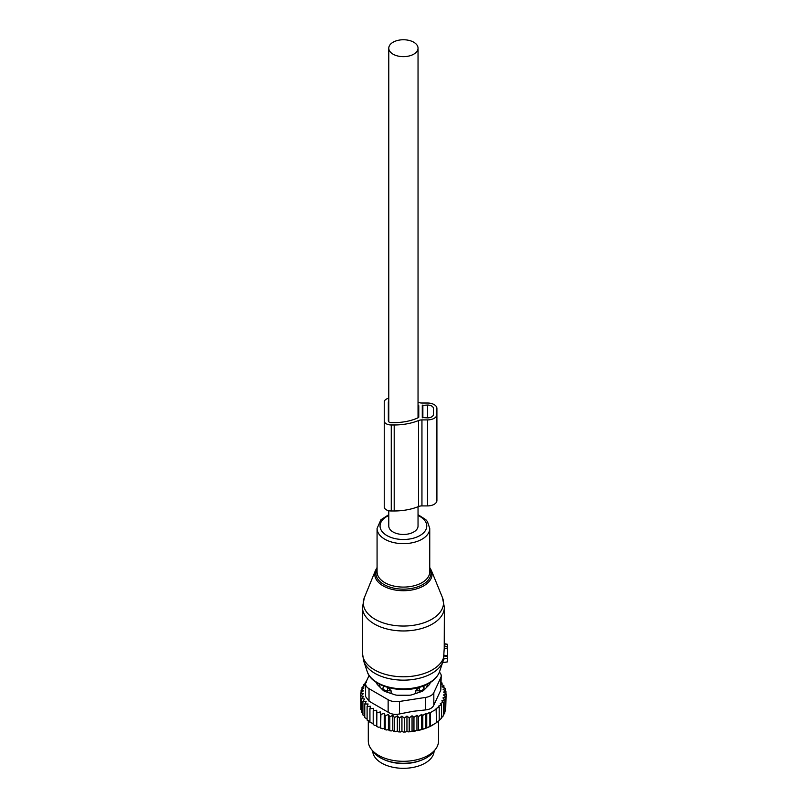 <?xml version="1.0" encoding="UTF-8"?>
<svg xmlns="http://www.w3.org/2000/svg" width="808" height="808" viewBox="0 0 808 808"><rect width="100%" height="100%" fill="white"/><g stroke="black" fill="none" stroke-linecap="round" stroke-linejoin="round"><path stroke-width="1.21" d="M444.37 644.026L447.299 644.239L447.299 648.107L444.228 648.42L443.481 659.671M442.602 662.57L447.299 661.924L447.299 648.107M364.378 597.567A40.107 23.149 0 0 0 379.093 621.302A40.107 23.149 0 0 0 422.635 623.21A40.107 23.149 0 0 0 442.441 597.567L431.321 570.357A28.674 16.554 180 0 1 417.16 588.689A28.674 16.554 180 0 1 386.022 587.325A28.674 16.554 180 0 1 375.508 570.357L364.378 597.567L362.449 607.313A40.966 23.654 0 0 0 423.049 628.068A40.966 23.654 0 0 0 444.37 607.313L444.228 648.42M447.299 655.753L444.218 655.621M372.7 751.026A30.724 17.736 0 0 0 394.759 767.6A30.724 17.736 0 0 0 434.118 751.026M385.042 760.025A30.724 17.736 0 0 0 394.759 762.823A30.724 17.736 0 0 0 421.776 760.025M415.726 693.506L415.726 690.8L419.342 690.759A4.686 2.707 0 0 0 423.937 688.103L423.826 685.84M415.726 690.8L419.291 687.063M423.998 690.022L423.998 686.022M426.432 687.588A23.998 13.847 0 0 0 427.381 684.225M382.82 690.022L382.881 688.103A4.686 2.707 0 0 0 387.476 690.759L391.092 690.8L387.527 687.063M379.437 684.225A23.998 13.847 0 0 0 380.386 687.588M391.092 693.506L391.092 690.8M445.733 708.141L446.117 693.991L443.471 694.971L445.733 696.819L445.733 710.444L444.329 712.212M410.615 731.684A41.551 23.988 180 0 1 408.161 731.886L421.938 729.523L429.866 726.523L436.562 722.655L436.078 708.596L439.199 706.939L439.199 720.564L436.078 722.938M416.948 730.23L416.948 715.211L413.959 717.373L412.05 715.767L409.212 717.908L406.949 716.06L404.303 718.13L401.94 716.11L401.94 731.24L403.222 732.038A41.551 23.988 180 0 0 405.515 732.008L406.949 731.19L408.161 731.886M401.94 731.24L400.556 731.987A41.551 23.988 180 0 1 398.455 731.876L397.334 730.987L395.809 731.634A41.551 23.988 180 0 1 393.738 731.381L392.809 730.432L391.163 730.977A41.551 23.988 180 0 1 389.163 730.584L388.416 729.584L386.679 730.008A41.551 23.988 180 0 1 384.77 729.493L384.234 728.442L382.416 728.755A41.551 23.988 180 0 1 380.629 728.119L380.901 714.434L384.234 713.312L385.224 715.787L385.224 729.412L386.679 730.008M365.66 683.225L363.449 684.76L365.004 685.214L362.014 687.386L363.923 687.982L361.085 690.123L363.348 690.88L360.701 692.961L363.246 693.769L360.883 695.799L363.681 696.425L361.62 698.607L364.65 699.041L362.923 701.344L366.125 701.576L364.761 703.98L368.094 703.99L367.105 706.475L370.529 706.263L369.933 708.798L373.407 708.353L373.205 710.919L376.68 710.242L376.871 712.808L380.305 711.909L380.629 728.119M380.305 727.038L378.437 727.23A41.551 23.988 180 0 1 376.781 726.473L376.871 712.808M376.68 710.242L376.781 726.473M376.68 725.382L374.791 725.443A41.551 23.988 180 0 1 373.771 724.867M373.205 723.483L369.933 722.423L369.933 708.798M369.933 721.332L367.105 720.1L367.105 706.475M364.761 703.98L364.761 717.605L367.105 718.958M362.923 701.344L362.923 714.969L364.761 716.373M433.462 724.635L432.785 725.018A41.551 23.988 180 0 1 421.938 729.523M420.685 729.876A41.551 23.988 180 0 1 417.595 730.604M415.655 730.977A41.551 23.988 180 0 1 415.11 731.068A41.551 23.988 180 0 1 412.999 731.391M405.515 732.008L403.222 732.038M404.303 718.13L404.303 731.755M401.94 716.11L399.394 718.029L399.394 731.654L400.556 731.987M398.455 731.876L399.394 731.654M397.334 730.987L397.334 715.858L399.394 718.029M397.334 715.858L394.526 717.595L394.526 731.22L395.809 731.634M393.738 731.381L394.526 731.22M392.809 730.432L392.809 715.302L394.526 717.595M392.809 715.302L389.789 716.847L389.789 730.472L391.163 730.977M389.163 730.584L389.789 730.472M388.416 729.584L388.416 714.454L389.789 716.847M388.416 714.454L385.224 715.787M384.234 713.312L384.234 728.442M382.416 728.755L380.901 728.058M378.437 727.23L376.871 726.432M373.205 710.919L373.205 724.544L374.791 725.443M363.004 713.636L361.62 712.232L361.62 698.607M362.156 710.919L360.883 709.424L360.883 695.799M360.883 706.828L360.701 692.961M445.733 696.819L442.895 697.96L444.804 699.566L444.804 713.191L443.117 715.12M444.804 699.566L441.814 700.859L443.37 702.192L443.37 715.817L441.198 718.029M443.37 702.192L440.279 703.627L441.471 704.667L441.471 718.292L439.199 720.332M439.199 706.939L438.37 706.212L441.471 704.667M436.562 709.03L430.351 712.616L430.351 726.24M429.866 726.523L429.866 712.181L426.735 714.131L426.735 727.766M425.907 728.22L425.907 713.403L422.806 715.454L422.806 729.079M425.553 697.425A11.706 6.757 180 0 0 433.825 692.648L440.825 677.579L440.825 690.072L433.825 705.142C432.543 707.909 429.785 709.505 425.553 709.919L413.302 711.272L399.445 713.959L399.445 701.465L425.553 697.425L425.553 709.919M388.143 699.718L388.143 712.212L369.024 701.172L365.6 696.577L365.6 683.901A11.706 6.757 0 0 0 369.024 688.679L388.143 699.718A11.706 6.757 0 0 0 399.445 701.465M369.104 675.448L365.994 682.154A11.706 6.757 0 0 0 365.6 683.901M435.462 749.299L433.3 752.086A32.744 18.907 180 0 1 412.625 762.51A32.744 18.907 180 0 1 373.518 752.086L371.357 749.299A35.108 20.271 0 0 0 413.292 760.48A35.108 20.271 0 0 0 435.462 749.299A35.108 20.271 0 0 0 438.522 741.027L438.522 721.11M376.781 682.71L376.781 683.083A5.848 3.384 0 0 0 377.568 684.77L383.133 690.335A5.848 3.384 0 0 0 385.275 691.567L394.92 694.789A5.848 3.384 0 0 0 397.839 695.234L408.979 695.234A5.848 3.384 0 0 0 411.898 694.789L421.544 691.567A5.848 3.384 0 0 0 423.685 690.335L429.25 684.77A5.848 3.384 0 0 0 430.038 683.083L430.038 682.71M388.143 712.212C391.365 714.272 395.132 714.858 399.445 713.959M368.296 720.948L368.296 741.027A35.108 20.271 0 0 0 371.357 749.299M439.38 672.185A11.706 6.757 180 0 1 441.219 675.821A11.706 6.757 180 0 1 440.825 677.579M440.825 690.072L441.219 675.821M425.907 713.403L426.735 714.131M366.206 681.7L365.347 682.275L365.347 683.437M366.549 682.619L365.347 682.275M380.305 711.909L380.901 714.434M409.212 717.908L409.212 731.533M412.05 715.767L412.05 730.846M413.959 717.373L413.959 730.998M416.948 715.211L418.514 716.545L418.514 730.169M418.514 716.545L421.604 714.403L421.604 729.341M421.604 714.403L422.806 715.454M446.117 693.991L443.572 692.072L445.935 691.153L445.935 693.85M441.219 682.689L442.067 682.972L440.703 684.265L443.895 685.608L442.178 686.8L445.198 688.345L443.137 689.416L445.935 691.153M445.198 688.345L445.198 690.688M443.895 685.608L443.895 687.679M442.067 682.972L442.067 684.83M363.449 684.76L363.449 686.335M362.014 687.386L362.014 689.416M361.085 690.123L361.085 692.648M406.949 716.06L406.949 731.19M418.039 402.182A42.43 24.492 0 0 1 418.584 402.404A5.848 3.384 0 0 0 421.948 403.02L427.543 403.02A9.363 5.403 0 0 1 436.906 408.424L436.906 500.506A9.363 5.403 0 0 1 427.543 505.909L427.543 419.908A9.363 5.403 0 0 0 436.906 414.504M436.906 494.425L436.906 408.424M427.543 505.909L421.948 505.909L421.948 419.908L427.543 419.908M421.948 505.909A5.848 3.384 0 0 0 418.584 506.525L418.584 420.524A5.848 3.384 0 0 1 421.948 419.908M388.779 398.213A7.019 4.05 0 0 0 384.244 402L384.244 506.929A7.019 4.05 0 0 0 391.264 510.979L394.193 510.979A42.43 24.492 0 0 0 418.584 506.525M394.193 510.979L394.193 424.978A42.43 24.492 0 0 0 418.584 420.524M394.193 424.978L391.264 424.978A7.019 4.05 0 0 1 384.244 420.918M418.766 417.14L418.766 405.778L418.766 417.14A1.172 0.677 0 0 1 418.332 417.665A38.33 22.129 0 0 1 394.193 422.614L391.264 422.614A2.929 1.687 0 0 1 388.335 420.918L388.335 402L388.335 420.918M418.766 405.778A1.172 0.677 0 0 0 418.332 405.252A38.33 22.129 0 0 0 418.039 405.121M422.281 417.544L422.281 405.384L422.281 417.544L427.543 417.877A5.848 3.384 0 0 0 433.401 414.504L433.401 408.424A5.848 3.384 0 0 0 427.543 405.04L422.281 405.384M433.401 414.504L433.401 408.424M388.779 401.111A2.929 1.687 0 0 0 388.335 402M388.779 510.717L388.779 526.008A14.625 8.444 0 0 0 393.062 531.987A14.625 8.444 0 0 0 409.01 533.815A14.625 8.444 0 0 0 418.039 526.008L418.039 506.747M393.062 54.176A14.625 8.444 0 0 0 409.01 56.005A14.625 8.444 0 0 0 418.039 48.207A14.625 8.444 0 0 0 413.757 42.228A14.625 8.444 0 0 0 397.809 40.4A14.625 8.444 0 0 0 388.779 48.207A14.625 8.444 0 0 0 393.062 54.176M377.073 568.58A27.543 15.908 0 0 0 385.992 585.568A27.543 15.908 0 0 0 416.615 587.204A27.543 15.908 0 0 0 429.745 568.58M362.449 607.313L362.449 653.127A40.966 23.654 0 0 0 423.049 673.882A40.966 23.654 0 0 0 444.228 655.136M388.779 514.686L380.901 519.776L377.073 528.442L377.073 571.882A26.331 15.201 0 0 0 416.039 585.224A26.331 15.201 0 0 0 429.745 571.882L429.745 528.442L427.432 521.574L425.806 519.655L418.039 514.686M362.449 653.127L363.772 661.257A40.37 23.301 0 0 0 422.766 677.296A40.37 23.301 0 0 0 443.047 661.257L443.673 659.055M377.073 528.442A26.331 15.201 0 0 0 416.039 541.784A26.331 15.201 0 0 0 429.745 528.442M388.779 515.494A23.361 13.483 0 0 0 383.982 533.492A23.361 13.483 0 0 0 414.605 537.845A23.361 13.483 0 0 0 418.039 515.494M367.236 671.61A36.845 21.271 0 0 0 421.069 686.245A36.845 21.271 0 0 0 439.582 671.61C436.896 678.649 430.563 683.78 420.594 686.992C400.192 693.85 371.508 686.346 367.236 671.61L363.772 661.257M447.299 658.419L443.683 659.005M447.299 656.399L444.158 655.955M447.299 646.481L444.339 646.047M422.422 686.366A4.686 3.818 1.7 0 1 423.937 688.103L423.937 690.082M419.342 692.305L419.301 687.376M384.396 686.366A4.686 3.818 178.3 0 0 382.881 688.103L382.881 690.082M387.476 692.305L387.517 687.376M433.825 692.648L433.825 705.142M369.024 688.679L369.024 701.172M391.264 510.979L391.264 424.978M418.332 417.665L418.332 405.252M422.867 417.877L422.867 405.04M427.543 417.877L427.543 405.04M442.441 597.567L444.37 607.313M431.321 570.357L429.745 567.559M377.073 567.559L375.508 570.357M439.582 671.61L443.047 661.257M447.299 661.924L442.542 662.762M447.299 644.239L444.37 643.713M418.039 417.807L418.039 48.207M388.779 421.816L388.779 48.207"/></g></svg>
